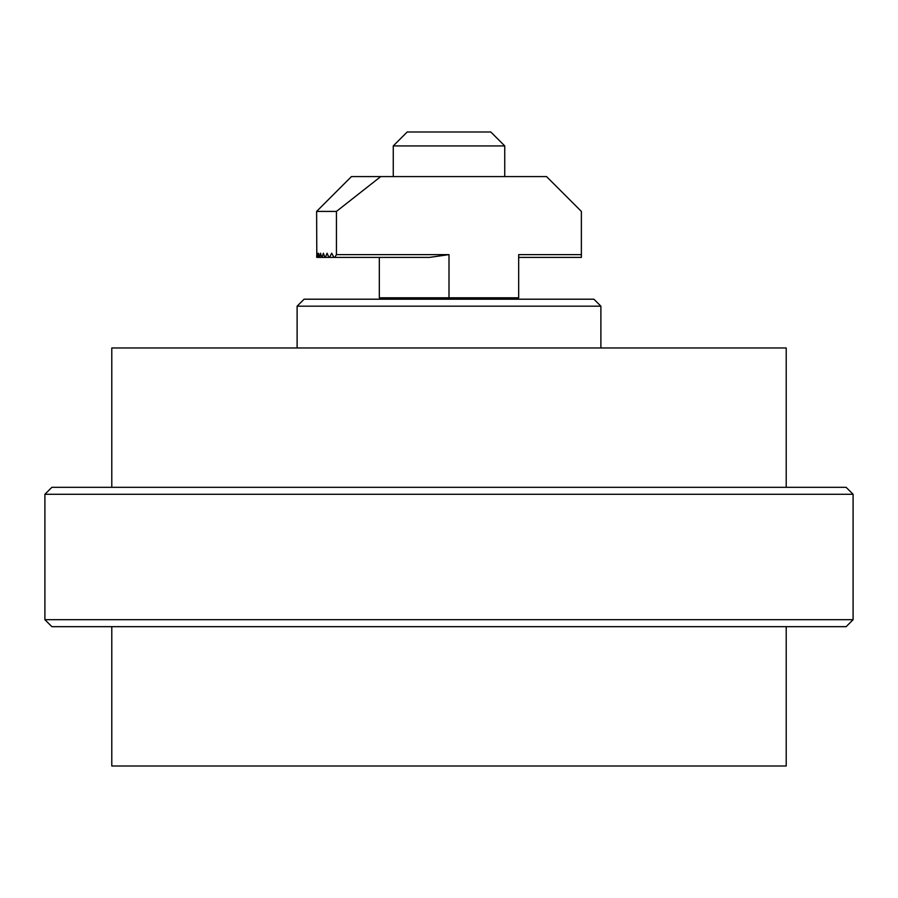 <?xml version="1.0" encoding="UTF-8"?>
<svg xmlns="http://www.w3.org/2000/svg" width="898" height="898" viewBox="0 0 898 898"><rect width="100%" height="100%" fill="white"/><g stroke="black" fill="none" stroke-linecap="round" stroke-linejoin="round"><path stroke-width="1.35" d="M334.763 257.4L429.491 257.4L449 254.617L336.436 254.617L336.436 211.412L316.624 211.412L316.803 257.4L334.763 257.4L336.436 254.617M316.624 256.009L316.803 257.4M316.882 257.4L317.219 253.225L317.679 257.4M317.87 257.4L318.509 253.225L319.295 257.4M319.587 257.4L320.564 253.225L321.675 257.4M322.079 257.4L323.392 253.225L324.863 257.4M325.39 257.4L327.074 253.225L328.926 257.4M329.588 257.4L331.676 253.225L333.955 257.4M380.718 299.202L379.326 297.81L518.674 297.81L518.674 254.617L581.376 254.617L581.376 211.412L546.545 176.58L380.741 176.58L336.436 211.412M316.624 211.412L351.455 176.58L380.741 176.58M518.674 257.4L581.376 257.4L581.376 254.617M379.326 297.81L379.326 257.4M517.282 299.202L518.674 297.81M304.085 299.202L593.915 299.202L600.885 306.173L297.115 306.173L304.085 299.202M600.885 347.975L600.885 306.173M297.115 347.975L297.115 306.173M44.9 494.282L51.871 487.322L846.129 487.322L853.1 494.282L44.9 494.282L44.9 619.699L853.1 619.699L853.1 494.282M853.1 619.699L846.129 626.669L51.871 626.669L44.9 619.699M786.21 487.322L786.21 347.975L111.79 347.975L111.79 487.322M786.21 626.669L786.21 766.005L111.79 766.005L111.79 626.669M393.257 145.925L407.198 131.995L490.802 131.995L504.743 145.925L393.257 145.925L393.257 176.58M449 299.202L449 254.617M504.743 145.925L504.743 176.58"/></g></svg>
